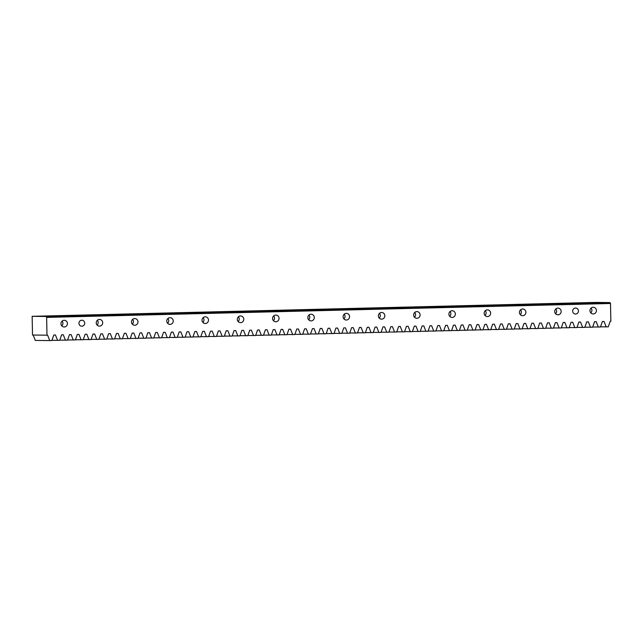 <?xml version="1.0" encoding="UTF-8"?>
<svg xmlns="http://www.w3.org/2000/svg" width="643" height="643" viewBox="0 0 643 643"><rect width="100%" height="100%" fill="white"/><g stroke="black" fill="none" stroke-linecap="round" stroke-linejoin="round"><path stroke-width="0.96" d="M572.672 311.108A2.99 2.893 -86.5 0 1 575.75 308.053A2.99 2.893 -86.5 0 1 578.459 310.963A2.99 2.893 -86.5 0 1 575.389 314.025A2.99 2.893 -86.5 0 1 572.672 311.108M78.944 323.284A2.99 2.893 -86.5 0 1 82.023 320.222A2.99 2.893 -86.5 0 1 84.731 323.14A2.99 2.893 -86.5 0 1 81.653 326.194A2.99 2.893 -86.5 0 1 78.944 323.284M61.8 325.888A3.344 3.231 93.5 0 0 62.09 321.13M60.972 323.726A3.344 3.231 -86.5 0 1 64.404 320.31A3.344 3.231 -86.5 0 1 67.435 323.566A3.344 3.231 -86.5 0 1 64.003 326.982A3.344 3.231 -86.5 0 1 60.972 323.726M97.061 325.02A3.344 3.231 93.5 0 0 97.358 320.262M96.241 322.858A3.344 3.231 -86.5 0 1 99.673 319.442A3.344 3.231 -86.5 0 1 102.703 322.698A3.344 3.231 -86.5 0 1 99.271 326.114A3.344 3.231 -86.5 0 1 96.241 322.858M132.329 324.144A3.344 3.231 93.5 0 0 132.619 319.386M131.502 321.982A3.344 3.231 -86.5 0 1 134.942 318.574A3.344 3.231 -86.5 0 1 137.972 321.83A3.344 3.231 -86.5 0 1 134.532 325.245A3.344 3.231 -86.5 0 1 131.502 321.982M167.598 323.276A3.344 3.231 93.5 0 0 167.887 318.518M166.77 321.114A3.344 3.231 -86.5 0 1 170.21 317.698A3.344 3.231 -86.5 0 1 173.24 320.953A3.344 3.231 -86.5 0 1 169.8 324.369A3.344 3.231 -86.5 0 1 166.77 321.114M202.867 322.408A3.344 3.231 93.5 0 0 203.156 317.65M202.039 320.246A3.344 3.231 -86.5 0 1 205.471 316.83A3.344 3.231 -86.5 0 1 208.501 320.085A3.344 3.231 -86.5 0 1 205.069 323.501A3.344 3.231 -86.5 0 1 202.039 320.246M238.127 321.54A3.344 3.231 93.5 0 0 238.416 316.782M237.307 319.378A3.344 3.231 -86.5 0 1 240.739 315.962A3.344 3.231 -86.5 0 1 243.769 319.217A3.344 3.231 -86.5 0 1 240.329 322.633A3.344 3.231 -86.5 0 1 237.307 319.378M273.396 320.672A3.344 3.231 93.5 0 0 273.685 315.914M272.568 318.51A3.344 3.231 -86.5 0 1 276.008 315.094A3.344 3.231 -86.5 0 1 279.038 318.349A3.344 3.231 -86.5 0 1 275.598 321.765A3.344 3.231 -86.5 0 1 272.568 318.51M308.664 319.796A3.344 3.231 93.5 0 0 308.953 315.038M307.836 317.634A3.344 3.231 -86.5 0 1 311.276 314.226A3.344 3.231 -86.5 0 1 314.298 317.481A3.344 3.231 -86.5 0 1 310.866 320.897A3.344 3.231 -86.5 0 1 307.836 317.634M343.933 318.928A3.344 3.231 93.5 0 0 344.222 314.17M343.105 316.766A3.344 3.231 -86.5 0 1 346.537 313.35A3.344 3.231 -86.5 0 1 349.567 316.605A3.344 3.231 -86.5 0 1 346.135 320.021A3.344 3.231 -86.5 0 1 343.105 316.766M379.193 318.06A3.344 3.231 93.5 0 0 379.483 313.302M378.373 315.898A3.344 3.231 -86.5 0 1 381.805 312.482A3.344 3.231 -86.5 0 1 384.835 315.737A3.344 3.231 -86.5 0 1 381.395 319.153A3.344 3.231 -86.5 0 1 378.373 315.898M414.462 317.192A3.344 3.231 93.5 0 0 414.751 312.434M413.634 315.03A3.344 3.231 -86.5 0 1 417.074 311.614A3.344 3.231 -86.5 0 1 420.104 314.869A3.344 3.231 -86.5 0 1 416.664 318.285A3.344 3.231 -86.5 0 1 413.634 315.03M449.73 316.324A3.344 3.231 93.5 0 0 450.02 311.566M448.902 314.162A3.344 3.231 -86.5 0 1 452.342 310.746A3.344 3.231 -86.5 0 1 455.365 314.001A3.344 3.231 -86.5 0 1 451.933 317.417A3.344 3.231 -86.5 0 1 448.902 314.162M484.991 315.448A3.344 3.231 93.5 0 0 485.288 310.69M484.171 313.294A3.344 3.231 -86.5 0 1 487.603 309.878A3.344 3.231 -86.5 0 1 490.633 313.133A3.344 3.231 -86.5 0 1 487.201 316.549A3.344 3.231 -86.5 0 1 484.171 313.294M520.259 314.58A3.344 3.231 93.5 0 0 520.549 309.822M519.431 312.418A3.344 3.231 -86.5 0 1 522.872 309.002A3.344 3.231 -86.5 0 1 525.902 312.257A3.344 3.231 -86.5 0 1 522.462 315.673A3.344 3.231 -86.5 0 1 519.431 312.418M555.528 313.712A3.344 3.231 93.5 0 0 555.817 308.953M554.7 311.55A3.344 3.231 -86.5 0 1 558.14 308.134A3.344 3.231 -86.5 0 1 561.17 311.389A3.344 3.231 -86.5 0 1 557.73 314.805A3.344 3.231 -86.5 0 1 554.7 311.55M590.796 312.844A3.344 3.231 93.5 0 0 591.086 308.085M589.969 310.682A3.344 3.231 -86.5 0 1 593.409 307.266A3.344 3.231 -86.5 0 1 596.431 310.521A3.344 3.231 -86.5 0 1 592.999 313.937A3.344 3.231 -86.5 0 1 589.969 310.682M610.504 303.488L46.642 317.393L46.979 335.188L32.512 335.019L32.15 316.316L596.021 302.411L609.95 302.572L610.504 303.488L610.85 321.283L610.223 321.299L608.286 326.821L606.18 326.869L604.034 321.452L602.387 321.492L600.449 327.014L592.685 326.998M598.344 327.062L596.198 321.645L594.55 321.685L592.613 327.207L584.849 327.191M590.507 327.255L588.361 321.838L586.713 321.878L584.776 327.4L577.012 327.383M582.671 327.448L580.525 322.03L578.877 322.071L576.94 327.592L569.176 327.576M574.834 327.641L572.688 322.223L571.04 322.264L569.103 327.785L561.339 327.769M566.997 327.834L564.851 322.416L563.204 322.456L561.267 327.978L553.502 327.962M559.161 328.026L557.015 322.609L555.367 322.649L553.43 328.171L545.666 328.155M551.324 328.219L549.178 322.802L547.531 322.85L545.594 328.364L537.829 328.348M543.488 328.412L541.342 323.003L539.694 323.043L537.757 328.557L529.993 328.541M535.651 328.605L533.505 323.196L531.857 323.236L529.912 328.75L522.156 328.734M527.815 328.798L525.669 323.389L524.021 323.429L522.076 328.943L514.312 328.927M519.978 328.991L517.832 323.582L516.176 323.622L514.239 329.136L506.475 329.12M512.141 329.184L509.995 323.775L508.34 323.815L506.403 329.329L498.638 329.312M504.305 329.385L502.151 323.968L500.503 324.008L498.566 329.521L490.802 329.505M496.468 329.578L494.314 324.16L492.667 324.201L490.73 329.714L482.965 329.698M488.632 329.771L486.478 324.353L484.83 324.394L482.893 329.907L475.129 329.891M480.795 329.963L478.641 324.546L476.993 324.586L475.056 330.1L467.292 330.084M472.959 330.156L470.805 324.739L469.157 324.779L467.22 330.293L459.456 330.285M465.114 330.349L462.968 324.932L461.32 324.972L459.383 330.486L451.619 330.478M457.277 330.542L455.131 325.125L453.484 325.165L451.547 330.679L443.783 330.671M449.441 330.735L447.295 325.318L445.647 325.358L443.71 330.872L435.946 330.864M441.604 330.928L439.458 325.511L437.811 325.551L435.874 331.065L428.109 331.057M433.768 331.121L431.622 325.704L429.974 325.744L428.037 331.266L420.273 331.249M425.931 331.314L423.785 325.897L422.138 325.937L420.2 331.458L412.436 331.442M418.095 331.507L415.949 326.089L414.301 326.13L412.364 331.651L404.6 331.635M410.258 331.7L408.112 326.282L406.464 326.322L404.527 331.844L396.763 331.828M402.422 331.892L400.276 326.475L398.628 326.515L396.691 332.037L388.927 332.021M394.585 332.085L392.439 326.668L390.791 326.708L388.854 332.23L381.09 332.214M386.748 332.278L384.602 326.861L382.955 326.901L381.01 332.423L373.245 332.407M378.912 332.471L376.766 327.054L375.118 327.094L373.173 332.616L365.409 332.6M371.075 332.664L368.929 327.247L367.274 327.295L365.337 332.809L357.572 332.793M363.239 332.857L361.093 327.448L359.437 327.488L357.5 333.002L349.736 332.986M355.402 333.05L353.248 327.641L351.6 327.681L349.663 333.195L341.899 333.178M347.566 333.243L345.412 327.834L343.764 327.874L341.827 333.387L334.063 333.371M339.729 333.436L337.575 328.026L335.927 328.067L333.99 333.58L326.226 333.564M331.892 333.629L329.738 328.219L328.091 328.26L326.154 333.773L318.389 333.757M324.048 333.83L321.902 328.412L320.254 328.452L318.317 333.966L310.553 333.95M316.211 334.022L314.065 328.605L312.418 328.645L310.481 334.159L302.716 334.143M308.375 334.215L306.229 328.798L304.581 328.838L302.644 334.352L294.88 334.336M300.538 334.408L298.392 328.991L296.744 329.031L294.807 334.545L287.043 334.529M292.702 334.601L290.556 329.184L288.908 329.224L286.971 334.738L279.207 334.73M284.865 334.794L282.719 329.377L281.071 329.417L279.134 334.931L271.37 334.923M277.029 334.987L274.882 329.57L273.235 329.61L271.298 335.124L263.534 335.116M269.192 335.18L267.046 329.763L265.398 329.803L263.461 335.316L255.697 335.308M261.355 335.373L259.209 329.955L257.562 329.996L255.625 335.509L247.86 335.501M253.519 335.566L251.373 330.148L249.725 330.189L247.788 335.71L240.024 335.694M245.682 335.759L243.536 330.341L241.889 330.381L239.943 335.903L232.187 335.887M237.846 335.951L235.7 330.534L234.052 330.574L232.107 336.096L224.343 336.08M230.009 336.144L227.863 330.727L226.215 330.767L224.27 336.289L216.506 336.273M222.173 336.337L220.027 330.92L218.371 330.96L216.434 336.482L208.67 336.466M214.336 336.53L212.19 331.113L210.534 331.153L208.597 336.675L200.833 336.659M206.499 336.723L204.345 331.306L202.698 331.346L200.761 336.868L192.996 336.852M198.663 336.916L196.509 331.499L194.861 331.539L192.924 337.061L185.16 337.045M190.826 337.109L188.672 331.692L187.025 331.74L185.088 337.254L177.323 337.237M182.99 337.302L180.836 331.892L179.188 331.933L177.251 337.446L169.487 337.43M175.145 337.495L172.999 332.085L171.351 332.126L169.414 337.639L161.65 337.623M167.309 337.688L165.163 332.278L163.515 332.318L161.578 337.832L153.814 337.816M159.472 337.88L157.326 332.471L155.678 332.511L153.741 338.025L145.977 338.009M151.635 338.073L149.489 332.664L147.842 332.704L145.905 338.218L138.141 338.202M143.799 338.274L141.653 332.857L140.005 332.897L138.068 338.411L130.304 338.395M135.962 338.467L133.816 333.05L132.169 333.09L130.232 338.604L122.467 338.588M128.126 338.66L125.98 333.243L124.332 333.283L122.395 338.797L114.631 338.781M120.289 338.853L118.143 333.436L116.496 333.476L114.558 338.99L106.794 338.974M112.453 339.046L110.307 333.629L108.659 333.669L106.722 339.183L98.958 339.174M104.616 339.239L102.47 333.821L100.822 333.862L98.885 339.375L91.121 339.367M96.78 339.432L94.634 334.014L92.986 334.055L91.041 339.568L83.277 339.56M88.943 339.625L86.797 334.207L85.149 334.247L83.204 339.761L75.44 339.753M81.106 339.817L78.96 334.4L77.305 334.44L75.368 339.954L67.603 339.946M73.27 340.01L71.124 334.593L69.468 334.633L67.531 340.155L59.767 340.139M65.433 340.203L63.279 334.786L61.632 334.826L59.695 340.348L51.93 340.332M57.597 340.396L55.443 334.979L53.795 335.019L51.858 340.541L49.76 340.589L35.285 340.42L33.147 335.027M46.979 335.188L47.606 335.172L49.76 340.589M46.642 317.393L46.079 316.477L32.15 316.316M606.18 326.869L600.522 326.805M46.079 316.477L609.95 302.572"/></g></svg>
